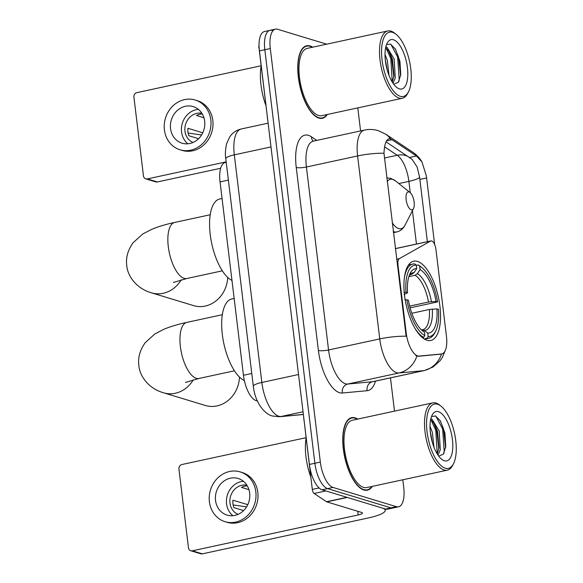 <?xml version="1.0" encoding="UTF-8"?>
<svg xmlns="http://www.w3.org/2000/svg" width="583" height="583" viewBox="0 0 583 583"><rect width="100%" height="100%" fill="white"/><g stroke="black" fill="none" stroke-linecap="round" stroke-linejoin="round"><path stroke-width="0.87" d="M397.307 265.134L397.978 264.988A7.652 3.126 -102.2 0 1 399.326 258.663L430.604 241.041A7.652 3.126 -102.2 0 1 430.975 240.903A7.652 3.126 -102.2 0 1 431.69 240.939A7.652 3.126 -102.2 0 1 435.931 249.393L446.469 336.471A20.653 8.432 77.8 0 1 441.827 353.925L440.835 354.136M427.004 340.261A40.548 16.557 77.8 0 0 430.801 340.472A40.548 16.557 77.8 0 0 439.269 301.783A40.548 16.557 77.8 0 0 417.464 261.417A40.548 16.557 77.8 0 0 413.668 261.213A40.548 16.557 77.8 0 0 405.2 299.902A40.548 16.557 77.8 0 0 427.004 340.261M257.3 400.827A22.948 9.372 -102.2 0 1 256.156 400.63A22.948 9.372 -102.2 0 1 243.454 375.277L220.053 181.918A22.948 9.372 -102.2 0 1 225.206 162.526L226.219 162.307M397.978 264.988L406.213 333.09A20.653 8.432 77.8 0 0 417.654 355.907A20.653 8.432 77.8 0 0 419.177 356.075L441.418 353.983A20.653 8.432 77.8 0 0 441.827 353.925M357.758 419.082A37.101 15.151 77.8 0 0 355.142 417.851A37.101 15.151 77.8 0 0 351.666 417.661A37.101 15.151 77.8 0 0 343.919 453.064A37.101 15.151 77.8 0 0 363.872 489.997A37.101 15.151 77.8 0 0 367.348 490.186A37.101 15.151 77.8 0 0 372.311 486.375M312.758 47.187A37.101 15.151 77.8 0 0 310.141 45.955A37.101 15.151 77.8 0 0 306.665 45.765A37.101 15.151 77.8 0 0 298.919 81.168A37.101 15.151 77.8 0 0 318.872 118.101A37.101 15.151 77.8 0 0 322.348 118.298A37.101 15.151 77.8 0 0 327.303 114.487M445.208 350.667L442.351 357.423L440.187 360.607L433.147 366.955L424.337 370.548A30.6 12.498 -102.2 0 1 423.732 370.642L398.954 372.974A30.6 12.498 -102.2 0 1 396.688 372.719A30.6 12.498 -102.2 0 1 379.744 338.92A26.774 5.415 -6.9 0 1 406.125 336.216L383.986 153.242C384.416 144.037 386.252 139.177 389.51 138.659L391.98 139.716L416.444 155.982L421.968 161.957L426.37 176L434.656 244.576M440.85 354.136L418.193 356.286L415.737 355.397M388.999 138.71L389.51 138.659M326.691 44.177L277.595 29.267A22.948 9.372 77.8 0 0 275.446 29.15L269.987 30.331A22.948 9.372 77.8 0 0 264.828 49.723L314.878 463.266A22.948 9.372 77.8 0 0 327.58 488.62L390.96 507.866A22.948 9.372 77.8 0 0 393.11 507.982A22.948 9.372 77.8 0 1 390.96 507.866L327.58 488.62A22.948 9.372 77.8 0 1 314.878 463.266L264.828 49.723A22.948 9.372 77.8 0 1 269.987 30.331A22.948 9.372 77.8 0 1 272.137 30.447M386.026 141.844L412.021 159.312L417.115 166.927L419.643 177.458L427.375 241.683M275.446 29.15A22.948 9.372 77.8 0 0 270.293 48.542L320.337 462.086A22.948 9.372 77.8 0 0 333.046 487.439L396.418 506.685A22.948 9.372 77.8 0 0 398.568 506.802A22.948 9.372 77.8 0 0 403.728 487.41L402.802 479.787M394.494 411.139L390.472 377.871M360.586 130.927L357.794 107.891M269.987 30.331L264.529 31.511A22.948 9.372 77.8 0 0 259.369 50.903L309.413 464.447A22.948 9.372 77.8 0 0 322.122 489.8L385.494 509.046A22.948 9.372 77.8 0 0 387.644 509.163L398.568 506.802M304.013 419.833L312.306 489.407L319.083 487.942M346.987 497.299A3.826 1.56 77.8 0 0 347.286 497.445L382.164 508.033A30.6 6.187 -6.9 0 1 385.239 510.263A30.6 6.187 -6.9 0 1 368.201 517.988L202.337 553.85A3.826 3.403 106.9 0 1 200.778 553.792L190.772 550.753A3.826 3.403 -73.1 0 0 192.332 550.811L358.195 514.949A7.652 1.545 173.1 0 0 362.451 513.018A7.652 1.545 173.1 0 0 361.686 512.464L326.808 501.868A3.826 1.56 -102.2 0 1 326.509 501.723L314.128 493.488A3.826 1.56 -102.2 0 1 312.306 489.407M306.046 437.687L181.889 464.534A3.826 3.403 -73.1 0 0 178.93 468.987L188.469 547.831A3.826 3.403 -73.1 0 0 190.772 550.753M303.889 419.862A3.826 1.56 -102.2 0 1 303.845 418.448M215.55 500.484A19.122 17.024 -73.1 0 0 227.057 515.095A19.122 17.024 -73.1 0 0 249.677 493.101A19.122 17.024 -73.1 0 0 238.17 478.49A19.122 17.024 -73.1 0 0 215.55 500.484M243.351 481.237A19.122 17.024 -73.1 0 0 226.561 503.821A19.122 17.024 -73.1 0 0 232.887 515.685M247.768 504.681L232.96 500.185A15.304 13.62 106.9 0 0 232.974 503.996A15.304 13.62 106.9 0 0 233.856 507.625L243.592 510.577M246.886 485.202A15.304 13.62 -73.1 0 0 229.972 503.085A15.304 13.62 -73.1 0 0 238.032 514.366M225.06 521.683L227.057 522.288A26.009 23.152 -73.1 0 0 257.824 492.38A26.009 23.152 -73.1 0 0 242.178 472.514L240.174 471.902A26.009 23.152 -73.1 0 0 209.406 501.81A26.009 23.152 -73.1 0 0 225.06 521.683A26.009 23.152 -73.1 0 0 255.82 491.775A26.009 23.152 -73.1 0 0 240.174 471.902M233.113 504.936L246.565 506.875M248.948 489.654L241.471 487.381A15.304 13.62 106.9 0 1 247.301 485.879M437.549 404.23A32.896 13.431 77.8 0 0 427.077 431.857A32.896 13.431 77.8 0 0 445.288 468.2A32.896 13.431 77.8 0 0 453.508 463.704A32.896 13.431 77.8 0 0 454.543 433.373A32.896 13.431 77.8 0 0 441.076 406.191A32.896 13.431 77.8 0 0 437.549 404.23M441.076 406.191L439.691 405.083A34.426 14.058 77.8 0 0 436.004 403.042A34.426 14.058 77.8 0 0 432.775 402.86A34.426 14.058 77.8 0 0 425.59 435.712A34.426 14.058 77.8 0 0 444.1 469.978A34.426 14.058 77.8 0 0 447.329 470.16A34.426 14.058 77.8 0 0 452.707 465.278L453.508 463.704M432.775 402.86L352.234 420.277A34.426 14.058 77.8 0 0 345.049 453.122A34.426 14.058 77.8 0 0 363.559 487.395A34.426 14.058 77.8 0 0 366.787 487.57L447.329 470.16M357.335 419.17A36.722 14.998 77.8 0 0 355.193 418.222A36.722 14.998 77.8 0 0 351.753 418.033A36.722 14.998 77.8 0 0 344.079 453.071A36.722 14.998 77.8 0 0 363.828 489.625A36.722 14.998 77.8 0 0 367.268 489.815A36.722 14.998 77.8 0 0 371.888 486.47M306.097 438.066A38.252 15.617 77.8 0 0 310.819 477.098M430.021 426.297L432.353 432.389L434.007 447.299M430.261 431.522L432.302 442.22M430.793 418.98L431.967 419.177L439.174 430.91L440.289 449.755L438.022 455.141M430.633 419.709L434.277 423.622L437.469 431.282L438.999 447.525L437.279 453.982M444.384 460.759A25.244 10.312 77.8 0 0 452.423 439.56A25.244 10.312 77.8 0 0 438.445 411.671A25.244 10.312 77.8 0 0 432.156 415.081A25.244 10.312 77.8 0 0 431.34 438.394A25.244 10.312 77.8 0 0 441.717 459.287A25.244 10.312 77.8 0 0 444.384 460.759M438.751 456.154L443.342 454.142L445.755 446.658L444.924 433.082L440.42 421.006L435.559 415.992L431.923 416.459M435.851 416.124L442.628 428.913L444.231 451.781L443.86 453.341M431.041 419.935L435.8 430.392L437.25 453.946M440.07 420.43L443.481 428.731L445.623 447.664M430.91 418.485L431.34 419.009M433.606 422.573L436.66 430.203L438.824 448.808M430.691 434.918L431.493 439.072M416.328 265.323L418.098 264.937L419.643 266.139A36.416 14.866 77.8 0 1 421.852 267.604A36.416 14.866 77.8 0 1 437.571 301.914L436.033 301.447A32.896 13.431 77.8 0 0 420.059 269.579L417.37 273.653L415.096 275.271L408.858 276.619M409.667 306.097L428.505 302.023L436.033 301.447M436.929 308.888L438.474 309.354A36.416 14.866 77.8 0 1 435.618 331.268A36.416 14.866 77.8 0 1 428.162 336.559L427.747 333.112A32.896 13.431 77.8 0 0 436.929 308.888L429.401 309.464L411.824 313.268M421.509 329.847L422.704 329.701A28.305 11.558 77.8 0 0 429.401 309.464M234.155 298.46L231.779 298.97A42.078 17.184 77.8 0 0 222.764 337.703A42.078 17.184 77.8 0 0 244.35 380.524M437.571 301.914L410.119 307.831M403.961 292.418L405.994 292.323A36.416 14.866 77.8 0 1 416.306 265.127L414.761 263.924A37.946 15.493 77.8 0 0 412.851 264.048A37.946 15.493 77.8 0 0 404.259 278.674M421.852 267.604L420.474 266.504A37.946 15.493 77.8 0 0 418.098 264.937M428.162 336.559L426.982 338.344A37.946 15.493 77.8 0 0 428.891 338.22A37.946 15.493 77.8 0 0 434.816 332.842L435.618 331.268M426.982 338.344L424.198 338.949M416.306 265.127L416.721 268.566A32.896 13.431 77.8 0 0 410.14 273.354A32.896 13.431 77.8 0 0 407.539 292.797L405.994 292.323M420.059 269.579L419.643 266.139M407.539 292.797L404.048 294.597M410.184 274.6L411.758 274.258L414.039 272.64L416.721 268.566M421.691 329.803L424.242 330.386L427.747 333.112M422.362 337.608L423.644 337.331L424.825 335.546A36.416 14.866 77.8 0 1 406.898 299.764L404.857 299.859M415.023 328.448A37.946 15.493 77.8 0 0 423.644 337.331M406.898 299.764L408.435 300.23A32.896 13.431 77.8 0 0 422.58 330.867A32.896 13.431 77.8 0 0 424.409 332.099L424.825 335.546M424.409 332.099L420.904 329.373M193.279 379.832A28.691 25.535 106.9 0 1 163.619 392.811L205.311 405.469A28.691 25.535 -73.1 0 0 239.453 377.033M409.055 191.953A9.182 3.746 77.8 0 0 406.132 199.663A9.182 3.746 77.8 0 0 411.219 209.8A9.182 3.746 77.8 0 0 413.515 208.546A9.182 3.746 77.8 0 0 413.799 200.086A9.182 3.746 77.8 0 0 410.038 192.499A9.182 3.746 77.8 0 0 409.055 191.953M222.057 198.49L219.682 199.007A42.078 17.184 77.8 0 0 210.616 237.427A42.078 17.184 77.8 0 0 231.976 280.43M181.182 279.862A28.691 25.535 106.9 0 1 151.522 292.841L193.549 305.609A28.691 25.535 -73.1 0 0 227.683 277.384M259.1 47.923L267.429 117.489M220.666 168.261L157.337 181.954A3.826 3.403 106.9 0 1 155.77 181.896L145.765 178.857A3.826 3.403 -73.1 0 0 147.324 178.915L226.168 161.87M261.046 65.792L136.888 92.639A3.826 3.403 -73.1 0 0 133.922 97.099L143.462 175.935A3.826 3.403 -73.1 0 0 145.765 178.857M267.612 119.012A3.826 1.56 -102.2 0 1 267.305 117.518M258.888 47.966A3.826 1.56 -102.2 0 1 259.012 45.612M170.549 128.588A19.122 17.024 -73.1 0 0 182.056 143.199A19.122 17.024 -73.1 0 0 204.677 121.213A19.122 17.024 -73.1 0 0 193.17 106.602A19.122 17.024 -73.1 0 0 170.549 128.588M198.344 109.349A19.122 17.024 -73.1 0 0 181.553 131.933A19.122 17.024 -73.1 0 0 187.886 143.797M202.767 132.793L187.952 128.289A15.304 13.62 106.9 0 0 187.966 132.108A15.304 13.62 106.9 0 0 188.856 135.73L198.592 138.688M201.886 113.306A15.304 13.62 -73.1 0 0 184.971 131.197A15.304 13.62 -73.1 0 0 193.024 142.471M180.052 149.787L182.056 150.392A26.009 23.152 -73.1 0 0 212.824 120.492A26.009 23.152 -73.1 0 0 197.171 100.619L195.167 100.014A26.009 23.152 -73.1 0 0 164.406 129.914A26.009 23.152 -73.1 0 0 180.052 149.787A26.009 23.152 -73.1 0 0 210.82 119.879A26.009 23.152 -73.1 0 0 195.167 100.014M188.112 133.041L201.565 134.979M203.941 117.759L196.464 115.485A15.304 13.62 106.9 0 1 202.301 113.991M392.541 32.342A32.896 13.431 77.8 0 0 382.069 59.969A32.896 13.431 77.8 0 0 400.281 96.304A32.896 13.431 77.8 0 0 408.501 91.808A32.896 13.431 77.8 0 0 409.543 61.485A32.896 13.431 77.8 0 0 396.068 34.295A32.896 13.431 77.8 0 0 392.541 32.342M396.068 34.295L394.691 33.195A34.426 14.058 77.8 0 0 390.996 31.147A34.426 14.058 77.8 0 0 387.775 30.965A34.426 14.058 77.8 0 0 380.582 63.817A34.426 14.058 77.8 0 0 399.1 98.09A34.426 14.058 77.8 0 0 402.321 98.265A34.426 14.058 77.8 0 0 407.699 93.382L408.501 91.808M387.775 30.965L307.234 48.382A34.426 14.058 77.8 0 0 300.041 81.234A34.426 14.058 77.8 0 0 318.558 115.5A34.426 14.058 77.8 0 0 321.78 115.682L402.321 98.265M312.328 47.281A36.722 14.998 77.8 0 0 310.185 46.327A36.722 14.998 77.8 0 0 306.745 46.137A36.722 14.998 77.8 0 0 299.079 81.175A36.722 14.998 77.8 0 0 318.828 117.73A36.722 14.998 77.8 0 0 322.268 117.919A36.722 14.998 77.8 0 0 326.881 114.574M261.089 66.171A38.252 15.617 77.8 0 0 265.812 105.21M385.013 54.401L387.345 60.494L388.999 75.404M385.261 59.626L387.294 70.324M385.786 47.085L386.966 47.281L394.174 59.021L395.281 77.86L393.022 83.252M385.633 47.813L389.276 51.727L392.468 59.386L393.999 75.63L392.272 82.094M399.384 88.864A25.244 10.312 77.8 0 0 407.422 67.664A25.244 10.312 77.8 0 0 393.445 39.775A25.244 10.312 77.8 0 0 387.156 43.186A25.244 10.312 77.8 0 0 386.34 66.498A25.244 10.312 77.8 0 0 396.717 87.392A25.244 10.312 77.8 0 0 399.384 88.864M393.744 84.265L398.335 82.247L400.754 74.762L399.923 61.193L395.42 49.11L390.552 44.097L386.923 44.563M390.843 44.228L397.628 57.017L399.224 79.886L398.859 81.445M386.033 48.039L390.799 58.497L392.25 82.057M395.063 48.535L398.48 56.835L400.623 75.768M385.91 46.596L386.332 47.114M388.599 50.677L391.652 58.315L393.824 76.92M385.691 63.03L386.485 67.176M419.177 356.075L418.193 356.286M441.418 353.983L440.427 354.202M406.213 333.09L405.542 333.236M251.776 373.477L243.454 375.277M228.376 180.118L220.053 181.918M396.593 259.253L399.326 258.663M395.31 248.679L430.604 241.041M375.474 381.114A38.252 15.617 -102.2 0 1 367.181 390.69L342.396 393.015A38.252 15.617 -102.2 0 1 318.391 350.449L296.251 167.474A7.652 1.545 173.1 0 0 306.41 167.015L328.557 349.982A30.6 12.498 77.8 0 0 345.493 383.789A30.6 12.498 77.8 0 0 347.76 384.037L372.537 381.712A30.6 12.498 77.8 0 0 373.142 381.617L372.923 381.661M296.251 167.474A38.252 15.617 -102.2 0 1 308.429 135.351A38.252 15.617 -102.2 0 1 311.395 136.794L316.802 140.394M313.027 141.195L313.29 141.159A30.6 12.498 77.8 0 0 306.41 167.015L357.605 155.945A30.6 12.498 -102.2 0 1 364.477 130.089L313.29 141.159A7.652 6.435 123.6 0 1 311.395 136.794M416.852 356.089A26.774 24.413 -95.4 0 1 398.954 372.974L347.76 384.037A7.652 6.974 84.6 0 0 342.396 393.015M383.986 153.242A26.774 5.415 173.1 0 0 357.605 155.945L379.744 338.92L328.557 349.982A7.652 1.545 173.1 0 1 318.391 350.449M417.749 156.922A26.774 22.533 -56.4 0 0 412.881 152.258C416.816 154.983 419.84 158.219 421.968 161.957M367.181 390.69A7.652 6.974 84.6 0 1 372.537 381.712L423.732 370.642A26.774 24.413 -95.4 0 0 441.557 353.983M390.574 138.9A26.774 22.533 -56.4 0 0 385.625 134.126L412.881 152.258M419.643 177.458A20.653 4.176 -6.9 0 1 408.872 181.371L410.243 192.667M412.421 210.682L416.459 244.044M408.158 156.565A20.653 17.381 -56.4 0 0 397.22 155.253A24.479 9.998 -102.2 0 1 408.872 181.371L398.816 183.543M384.583 146.843L397.22 155.253L384.343 158.037M270.293 48.542L259.369 50.903M320.337 462.086L309.413 464.447M333.046 487.439L322.122 489.8M396.418 506.685L385.494 509.046M426.596 177.953L419.84 179.411M416.444 155.982L409.528 157.483M391.98 139.716L386.514 140.897M270.986 146.923L234.308 154.852A15.304 3.097 173.1 0 0 225.789 158.714C225.053 154.801 225.329 149.802 226.627 143.724L229.666 136.99C232.471 132.815 236.312 130.147 241.18 128.996A30.6 12.498 77.8 0 0 234.308 154.852L261.847 382.448A30.6 12.498 77.8 0 0 278.791 416.255A30.6 12.498 77.8 0 0 281.05 416.502L303.036 411.751M298.532 374.519L261.847 382.448A15.304 3.097 173.1 0 0 253.328 386.31L225.789 158.714M303.371 414.498L279.556 416.736A15.304 13.948 -95.4 0 0 281.05 416.502L303.357 414.411M357.751 511.269L358.195 514.949M347.286 497.445L326.808 501.868M192.332 550.811L202.337 553.85M326.509 501.723L346.885 497.321M325.89 490.944L314.128 493.488M185.496 382.441L198.956 378.469A28.691 11.711 -102.2 0 1 196.267 378.316A28.691 11.711 -102.2 0 1 180.38 346.63A28.691 11.711 -102.2 0 1 186.83 322.384L222.327 314.711M428.505 302.023A28.305 11.558 77.8 0 0 415.096 275.271M414.039 272.64A29.427 12.017 77.8 0 0 409.281 275.351M431.413 301.651A29.427 12.017 77.8 0 0 417.37 273.653M424.242 330.386A29.427 12.017 77.8 0 0 432.309 309.092M411.758 274.258A28.305 11.558 77.8 0 0 410.745 274.367L409.23 275.489M173.399 282.478L186.859 278.499A28.691 11.711 -102.2 0 1 184.17 278.353A28.691 11.711 -102.2 0 1 168.29 246.66A28.691 11.711 -102.2 0 1 174.732 222.422L210.23 214.748M386.748 177.881L390.814 178.369L395.493 180.89A25.302 10.334 77.8 0 0 392.774 179.389A25.302 10.334 77.8 0 0 387.199 181.605M392.162 222.677A25.302 10.334 77.8 0 0 398.728 228.58A25.302 10.334 77.8 0 0 405.054 225.125C403.137 228.82 400.368 231.094 396.746 231.947A27.539 11.245 77.8 0 1 394.166 231.808A27.539 11.245 77.8 0 1 393.226 231.444M147.324 178.915L157.337 181.954M395.303 248.613L430.975 240.903M385.625 134.126L378.28 130.658C373.732 129.295 369.134 129.105 364.477 130.089M424.337 370.548L373.142 381.617M279.556 416.736L272.545 416.014C266.03 414.892 255.347 404.369 253.328 386.31M241.18 128.996L268.114 123.166M385.079 508.915L385.239 510.263M349.632 418.492L351.753 418.033M365.147 490.274L367.268 489.815M186.83 322.384C178.179 324.221 170.542 326.509 163.918 329.249L154.881 333.928L145.203 342.695C139.905 350.208 137.792 357.794 138.856 365.468C139.614 376.13 148.709 388.635 163.619 392.811M408.515 264.988L412.851 264.048M424.548 339.16L428.891 338.22M234.453 370.795L198.956 378.469M174.732 222.422C166.082 224.258 158.445 226.547 151.82 229.279L142.784 233.965L133.106 242.732C127.808 250.238 125.695 257.832 126.759 265.498C127.517 276.167 136.611 288.665 151.522 292.841M393.379 232.675L396.746 231.947M410.038 192.499L395.493 180.89M413.515 208.546L405.054 225.125M222.356 270.825L186.859 278.499M304.625 46.596L306.745 46.137M320.147 118.378L322.268 117.919"/></g></svg>
